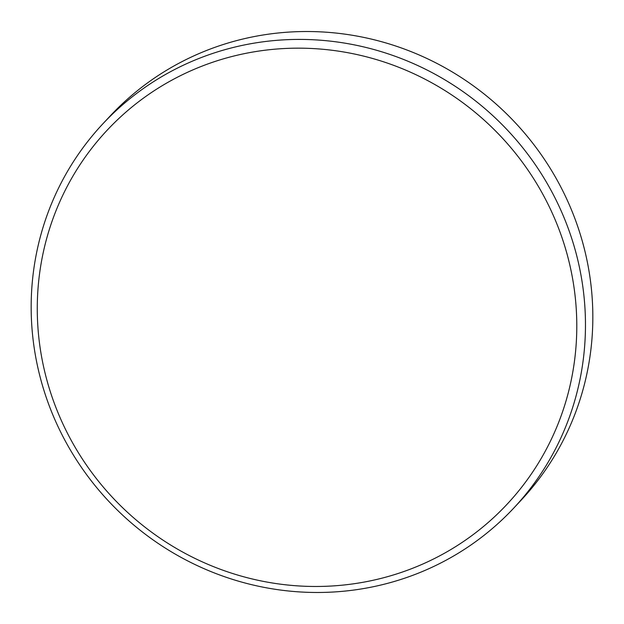 <?xml version="1.0" encoding="UTF-8"?>
<svg xmlns="http://www.w3.org/2000/svg" width="624" height="624" viewBox="0 0 624 624"><rect width="100%" height="100%" fill="white"/><g stroke="black" fill="none" stroke-linecap="round" stroke-linejoin="round"><path stroke-width="0.94" d="M567.247 254.771A273.788 265.067 -137 0 0 235.903 55.528A273.788 265.067 -137 0 0 46.816 379.868A273.788 265.067 -137 0 0 378.16 579.111A273.788 265.067 -137 0 0 567.247 254.771M40.973 380.211A281.291 272.329 43 0 1 102.71 123.981A281.291 272.329 43 0 1 372.598 49.163A281.291 272.329 43 0 1 575.663 251.683A281.291 272.329 43 0 1 513.919 507.913A281.291 272.329 43 0 1 244.031 582.73A281.291 272.329 43 0 1 40.973 380.211M102.71 123.981L110.081 116.087A281.291 272.329 43 0 1 379.969 41.27A281.291 272.329 43 0 1 583.027 243.789A281.291 272.329 43 0 1 521.29 500.019L513.919 507.913"/></g></svg>
